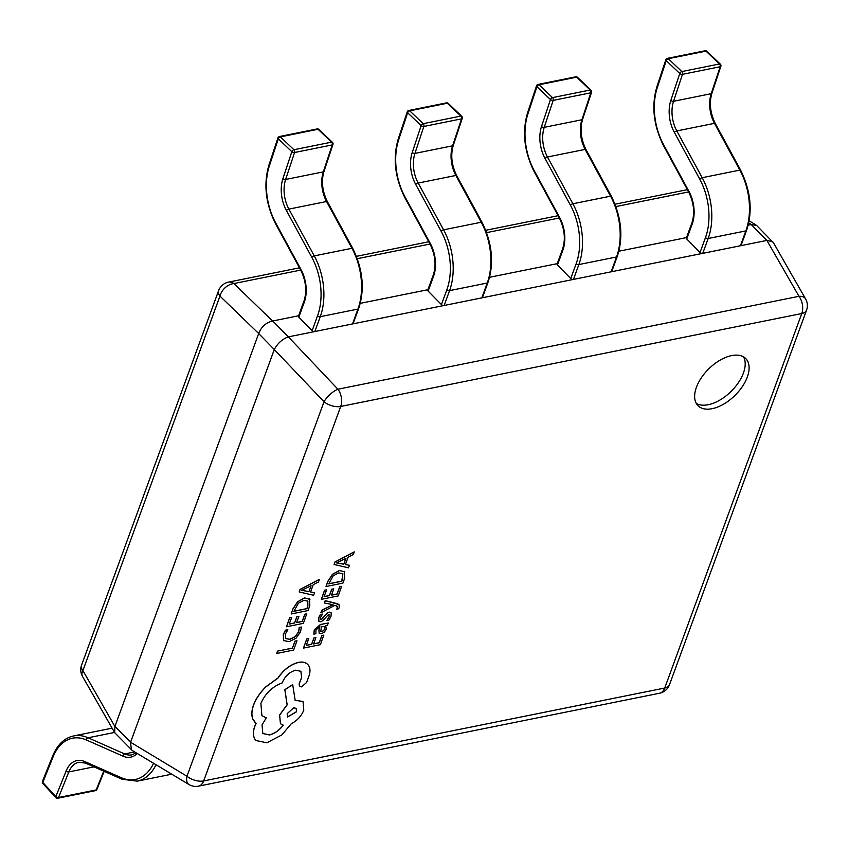<?xml version="1.0" encoding="UTF-8"?>
<svg xmlns="http://www.w3.org/2000/svg" width="849" height="849" viewBox="0 0 849 849"><rect width="100%" height="100%" fill="white"/><g stroke="black" fill="none" stroke-linecap="round" stroke-linejoin="round"><path stroke-width="1.27" d="M56.756 797.816A2.016 1.082 -42.8 0 1 55.896 797.625A2.016 1.082 -42.8 0 1 55.843 796.574L66.137 770.988A28.845 18.253 78.6 0 1 84.751 761.564L121.343 777.726A51.64 32.687 -101.4 0 0 153.595 763.293M121.343 777.726A2.016 1.422 -66.2 0 0 122.054 779.255L85.462 763.092L78.883 762.243A26.828 16.98 -101.4 0 0 68.822 771.921L58.528 797.508A2.016 1.274 78.6 0 1 57.774 798.23A2.016 2.016 0 0 1 55.896 797.625L42.843 783.51A2.016 1.082 -42.8 0 1 42.79 782.449L55.843 796.574A2.016 1.125 -158.1 0 0 58.528 797.508L96.202 789.92L103.737 771.168M740.413 245.764L745.846 230.907A2.016 1.082 20.1 0 0 746.568 230.408L741.124 245.265A2.016 1.082 -159.9 0 1 740.413 245.764L702.739 253.352A2.016 1.082 -159.9 0 1 700.043 252.471L705.477 237.614A51.64 32.687 -101.4 0 0 699.714 179.097L674.318 132.327A28.845 18.253 78.6 0 1 670.827 100.458L679.762 73.502L666.242 60.64A2.016 1.157 -46.4 0 1 668.312 58.698A2.016 1.274 -101.4 0 0 667.367 58.358A2.016 2.016 0 0 0 665.86 59.695A2.016 1.04 -161.7 0 1 665.871 59.663M700.043 252.471L686.745 238.972A2.016 1.082 -159.9 0 1 686.385 237.975L691.818 223.117A2.016 1.082 -159.9 0 0 692.179 224.115L686.745 238.972M699.714 179.097A2.016 0.679 -28.5 0 1 702.187 177.706L739.861 170.108A2.016 0.679 -28.5 0 1 740.678 170.246L715.293 123.466A2.016 0.679 -28.5 0 0 714.465 123.338L676.802 130.937L702.187 177.706A53.657 33.949 78.6 0 1 708.172 238.505L745.846 230.907A53.657 33.949 -101.4 0 0 739.861 170.108L714.465 123.338A26.828 16.98 78.6 0 1 711.218 93.687L720.154 66.731L682.479 74.33A2.016 1.04 18.3 0 1 679.762 73.502A2.016 1.157 -46.4 0 1 681.832 71.56L719.496 63.972A2.016 1.157 -46.4 0 1 720.345 64.142L706.824 51.28A2.016 2.016 0 0 0 705.041 50.77L667.367 58.358M705.041 50.77A2.016 1.274 -101.4 0 1 705.986 51.11L668.312 58.698L681.832 71.56A2.016 1.274 -101.4 0 1 682.479 74.33L673.544 101.286L711.218 93.687A2.016 1.04 18.3 0 0 711.929 93.188L720.865 66.233A2.016 1.04 18.3 0 1 720.154 66.731A2.016 1.274 -101.4 0 0 719.538 64.004A2.016 1.274 -101.4 0 0 719.496 63.972L705.986 51.11A2.016 1.157 -46.4 0 1 706.824 51.28M611.11 271.818L616.544 256.971A2.016 1.082 20.1 0 0 617.255 256.472L611.821 271.319A2.016 1.082 -159.9 0 1 611.11 271.818L573.436 279.417A2.016 1.082 -159.9 0 1 570.73 278.536L576.174 263.678A51.64 32.687 -101.4 0 0 570.411 205.161L545.016 158.392A28.845 18.253 78.6 0 1 541.513 126.522L550.46 99.556L536.939 86.694A2.016 1.157 -46.4 0 1 539.009 84.762A2.016 1.274 -101.4 0 0 538.064 84.422A2.016 2.016 0 0 0 536.557 85.76A2.016 1.04 -161.7 0 1 536.568 85.728A2.016 1.04 -161.7 0 0 536.939 86.694L527.993 113.649A51.64 32.687 -101.4 0 0 534.265 170.723L559.65 217.503A28.845 18.253 78.6 0 1 562.876 250.179L557.443 265.026A2.016 1.082 -159.9 0 1 557.071 264.028L562.516 249.182A2.016 1.082 -159.9 0 0 562.876 250.179M570.73 278.536L557.443 265.026M570.411 205.161A2.016 0.679 -28.5 0 1 572.884 203.76L610.558 196.172A2.016 0.679 -28.5 0 1 611.376 196.299L585.98 149.53A2.016 0.679 -28.5 0 0 585.163 149.403L547.488 156.991L572.884 203.76A53.657 33.949 78.6 0 1 578.869 264.559L616.544 256.971A53.657 33.949 -101.4 0 0 610.558 196.172L585.163 149.403A26.828 16.98 78.6 0 1 581.905 119.751L590.851 92.796L553.177 100.384A2.016 1.04 18.3 0 1 550.46 99.556A2.016 1.157 -46.4 0 1 552.519 97.624L590.193 90.026A2.016 1.157 -46.4 0 1 591.042 90.206L577.522 77.344A2.016 2.016 0 0 0 575.739 76.824L538.064 84.422M575.739 76.824A2.016 1.274 -101.4 0 1 576.673 77.163L539.009 84.762L552.519 97.624A2.016 1.274 -101.4 0 1 553.177 100.384L544.241 127.339L581.905 119.751A2.016 1.04 18.3 0 0 582.626 119.253L591.562 92.297A2.016 1.04 18.3 0 1 590.851 92.796A2.016 1.274 -101.4 0 0 590.235 90.068A2.016 1.274 -101.4 0 0 590.193 90.026L576.673 77.163A2.016 1.157 -46.4 0 1 577.522 77.344M481.797 297.882L487.241 283.025A2.016 1.082 20.1 0 0 487.952 282.526L482.519 297.383A2.016 1.082 -159.9 0 1 481.797 297.882L444.133 305.47A2.016 1.082 -159.9 0 1 441.427 304.589L446.861 289.742A51.64 32.687 -101.4 0 0 441.098 231.225L415.713 184.445A28.845 18.253 78.6 0 1 412.211 152.576L421.146 125.62L407.626 112.758A2.016 1.157 -46.4 0 1 409.696 110.816A2.016 1.274 -101.4 0 0 408.762 110.476A2.016 2.016 0 0 0 407.244 111.813A2.016 1.04 -161.7 0 1 407.255 111.792A2.016 1.04 -161.7 0 0 407.626 112.758L398.69 139.714A51.64 32.687 -101.4 0 0 404.962 196.788L430.347 243.557A28.845 18.253 78.6 0 1 433.563 276.233L428.129 291.09A2.016 1.082 -159.9 0 1 427.769 290.093L433.202 275.235A2.016 1.082 -159.9 0 0 433.563 276.233M441.427 304.589L428.129 291.09M441.098 231.225A2.016 0.679 -28.5 0 1 443.581 229.824L481.245 222.236A2.016 0.679 -28.5 0 1 482.073 222.364L456.677 175.584A2.016 0.679 -28.5 0 0 455.86 175.456L418.186 183.055L443.581 229.824A53.657 33.949 78.6 0 1 449.567 290.623L487.241 283.025A53.657 33.949 -101.4 0 0 481.245 222.236L455.86 175.456A26.828 16.98 78.6 0 1 452.602 145.816L461.538 118.86L423.874 126.448A2.016 1.04 18.3 0 1 421.146 125.62A2.016 1.157 -46.4 0 1 423.216 123.678L460.89 116.09A2.016 1.157 -46.4 0 1 461.739 116.26L448.219 103.398A2.016 2.016 0 0 0 446.436 102.888L408.762 110.476M446.436 102.888A2.016 1.274 -101.4 0 1 447.37 103.228L409.696 110.816L423.216 123.678A2.016 1.274 -101.4 0 1 423.258 123.721A2.016 1.274 -101.4 0 1 423.874 126.448L414.928 153.404L452.602 145.816A2.016 1.04 18.3 0 0 453.324 145.306L462.259 118.351A2.016 1.04 18.3 0 1 461.538 118.86A2.016 1.274 -101.4 0 0 460.933 116.133A2.016 1.274 -101.4 0 0 460.89 116.09L447.37 103.228A2.016 1.157 -46.4 0 1 448.219 103.398M352.494 323.947L357.928 309.089A2.016 1.082 20.1 0 0 358.649 308.59L353.216 323.437A2.016 1.082 -159.9 0 1 352.494 323.947L314.82 331.534A2.016 1.082 -159.9 0 1 312.124 330.654L317.558 315.796A51.64 32.687 -101.4 0 0 311.795 257.279L286.41 210.51A28.845 18.253 78.6 0 1 282.908 178.64L291.844 151.684L278.323 138.822A2.016 1.157 -46.4 0 1 280.393 136.88A2.016 1.274 -101.4 0 0 279.459 136.54A2.016 2.016 0 0 0 277.941 137.878A2.016 1.04 -161.7 0 1 277.952 137.846A2.016 1.04 -161.7 0 0 278.323 138.822L269.388 165.778A51.64 32.687 -101.4 0 0 275.649 222.841L301.045 269.621A28.845 18.253 78.6 0 1 304.26 302.297L298.827 317.155A2.016 1.082 -159.9 0 1 298.466 316.146L303.9 301.299A2.016 1.082 -159.9 0 0 304.26 302.297M312.124 330.654L298.827 317.155M311.795 257.279A2.016 0.679 -28.5 0 1 314.268 255.889L351.942 248.29A2.016 0.679 -28.5 0 1 352.76 248.417L327.374 201.648A2.016 0.679 -28.5 0 0 326.557 201.521L288.883 209.109L314.268 255.889A53.657 33.949 78.6 0 1 320.264 316.677L357.928 309.089A53.657 33.949 -101.4 0 0 351.942 248.29L326.557 201.521A26.828 16.98 78.6 0 1 323.299 171.869L332.235 144.914L294.561 152.512A2.016 1.04 18.3 0 1 291.844 151.684A2.016 1.157 -46.4 0 1 293.913 149.742L331.588 142.144A2.016 1.157 -46.4 0 1 332.426 142.324L318.906 129.462A2.016 2.016 0 0 0 317.123 128.942L279.459 136.54M317.123 128.942A2.016 1.274 -101.4 0 1 318.067 129.281L280.393 136.88L293.913 149.742A2.016 1.274 -101.4 0 1 293.956 149.785A2.016 1.274 -101.4 0 1 294.561 152.512L285.625 179.468L323.299 171.869A2.016 1.04 18.3 0 0 324.01 171.371L332.957 144.415A2.016 1.04 18.3 0 1 332.235 144.914A2.016 1.274 -101.4 0 0 331.63 142.186A2.016 1.274 -101.4 0 0 331.588 142.144L318.067 129.281A2.016 1.157 -46.4 0 1 318.906 129.462M712.162 408.677A33.535 18.657 135.4 0 0 742.408 386.486A33.535 18.657 135.4 0 0 745.772 358.607A33.535 18.657 135.4 0 0 731.583 355.604A33.535 18.657 135.4 0 0 701.338 377.794A33.535 18.657 135.4 0 0 697.984 405.673A33.535 18.657 135.4 0 0 712.162 408.677M696.297 403.424A33.535 18.657 135.4 0 0 708.257 404.708A33.535 18.657 135.4 0 0 737.102 384.501A33.535 18.657 135.4 0 0 743.544 356.888M298.604 315.764L272.709 320.986L288.352 336.873L766.88 240.426L751.238 224.539L748.181 225.165M687.308 237.433L618.879 251.219M558.005 263.487L489.576 277.283M427.907 289.711L360.263 303.337M258.648 333.646L114.933 726.362L130.576 742.249L274.291 349.533L258.69 333.53C261.354 326.791 265.992 322.62 272.593 321.007L272.709 320.986M751.238 224.539L756.671 225.505L773.45 242.74L805.595 298.922A13.414 7.482 -29.8 0 0 798.983 296.301L766.88 240.426M130.576 742.249L186.971 776.241A13.414 7.1 -59 0 0 188.945 784.508L132.232 750.474L114.657 732.613L114.933 726.362M288.352 336.873L337.923 389.224A13.414 4.924 -43.5 0 0 324.021 401.747A13.414 7.227 20.1 0 0 340.714 406.448L203.664 780.942A13.414 7.227 -159.9 0 1 186.971 776.241L324.021 401.747L274.291 349.533M274.333 349.417C277.634 343.314 282.261 339.144 288.236 336.894M131.436 749.847L130.534 742.376M767.008 240.405L772.802 241.869M258.69 333.53L219.955 296.089A13.414 9.657 -46 0 1 233.857 283.566L272.593 321.007M81.568 665.16L218.607 290.655A13.414 7.227 20.1 0 0 219.955 296.089L82.905 670.583A13.414 7.227 -159.9 0 1 81.568 665.16A13.414 13.414 0 0 0 82.512 676.43A13.414 7.482 -29.8 0 1 82.905 670.583L114.88 726.479M296.98 640.793L294.974 641.101L292.406 648.116L277.443 651.13L276.689 653.475L293.584 650.079L296.98 640.793L294.974 641.101M295.059 641.175L292.406 648.116M292.491 648.19L277.443 651.13M277.527 651.204L276.689 653.475M301.374 627.029L299.283 627.453L298.742 631.762L295.314 636.644L289.859 639.35L285.466 638.522L285.338 634.097L287.864 629.746L285.582 630.213L283.364 634.521L283.481 640.486L289.116 641.706L296.046 638.215L300.567 631.709L301.374 627.029L299.198 627.369L298.668 631.688L295.229 636.57L289.785 639.265L285.381 638.437M287.864 629.746L285.508 630.128L283.29 634.436L283.736 640.772M306.818 613.891L304.897 614.283L302.265 621.479L296.577 622.625L298.89 616.332L296.948 616.714L294.645 623.017L289.244 624.1L291.727 617.308L289.785 617.701L286.463 626.764L303.358 623.368L306.744 613.816L304.823 614.198L302.18 621.394L296.619 622.519M298.89 616.332L296.874 616.639L294.571 622.933L289.276 624.004M291.727 617.308L289.711 617.616L286.463 626.764M309.949 599.362L304.621 597.983L297.659 601.845L292.99 608.945L291.154 613.976L308.038 610.569L309.811 605.73L309.482 598.789M307.954 601.166L303.815 600.36L298.349 603.246L293.924 611.312L306.945 608.68L307.879 606.122L307.784 600.943L307.805 606.048L306.871 608.606L293.966 611.206M309.874 599.288L304.547 597.898L297.585 601.761L292.905 608.871L291.154 613.976M319.436 579.411L300.1 589.524L299.209 591.955L313.642 595.255L314.565 592.74L310.564 591.986L313.249 584.653L318.524 581.926L319.362 579.336L300.015 589.439L299.209 591.955M308.919 591.647L311.084 585.736L301.798 590.32L308.919 591.647L310.946 585.81M314.565 592.74L310.585 591.923M301.703 590.299L308.834 591.573M323.84 635.201L321.92 635.593L319.288 642.789L313.599 643.935L315.902 637.641L313.971 638.024L311.668 644.327L306.266 645.41L308.749 638.618L306.807 639.01L303.486 648.084L320.381 644.678L323.766 635.126L321.835 635.519L319.203 642.714L313.642 643.829M315.902 637.641L313.897 637.949L311.594 644.242L306.298 645.314M308.749 638.618L306.722 638.926L303.486 648.084M314.31 630.022L313.843 634.129L315.902 633.715L315.955 629.884L319.84 626.742L318.969 630.372L319.224 633.396L321.389 633.747L324.35 632.144L326.356 629.045L325.623 625.628L327.502 625.193L328.308 622.986L320.551 624.556L314.236 629.947L313.843 634.129M320.72 631.263L322.026 631.539L323.671 630.616L324.827 628.822L324.721 626.636L321.453 626.413L320.795 631.359M320.635 631.189L321.951 631.465L323.596 630.542L324.753 628.748L324.605 626.509M319.733 626.764L318.895 630.287L319.192 633.365M328.308 622.986L320.466 624.471L314.236 629.947M326.801 620.523L328.988 620.088L330.94 616.533L331.322 613.063L329.232 612.171L326.971 613.307L321.24 619.526L320.317 619.091L320.498 617.446L322.546 614.082L320.487 614.496L318.863 617.573L318.545 620.874L320.604 621.765L322.737 620.757L328.616 614.389L329.295 616.661L326.801 620.523L329.21 616.586L328.531 614.315M331.322 613.063L330.94 612.458M331.248 612.978L329.157 612.087L326.886 613.233L322.461 618.741L321.166 619.452L320.243 619.017M321.166 619.452L320.317 619.091M322.546 614.082L320.413 614.411L318.789 617.499L318.853 621.394M318.471 620.789L318.81 621.351M328.616 614.389L329.444 614.527M333.137 604.743L321.771 610.325L320.869 612.787L334.708 605.433L336.554 605.963L337.424 607.873L336.724 609.179L338.613 608.797L339.303 607.343L338.974 604.573L337.085 603.628L325.209 600.646L324.456 603.002L333.073 604.679M325.284 600.721L324.456 603.002M333.01 604.679L321.697 610.251L320.869 612.787M336.554 605.963L337.286 606.356M336.469 605.878L337.35 607.799L336.724 609.179M338.931 604.53L325.209 600.646M341.691 586.447L339.759 586.829L337.127 594.024L331.45 595.17L333.753 588.877L331.81 589.27L329.508 595.563L324.106 596.656L326.589 589.853L324.647 590.246L321.336 599.32L338.22 595.913L341.606 586.362L339.685 586.755L337.053 593.95L331.481 595.075M333.753 588.877L331.736 589.185L329.433 595.489L324.148 596.55M326.589 589.853L324.573 590.172L321.336 599.32M344.811 571.918L339.483 570.528L332.521 574.391L327.852 581.501L326.016 586.521L342.9 583.114L344.673 578.275L344.344 571.335M328.828 583.751L341.733 581.151L342.9 573.797L338.677 572.905L333.211 575.792L328.786 583.857L341.807 581.236L342.741 578.678L342.656 573.5M344.736 571.833L339.409 570.454L332.447 574.317L327.778 581.416L326.016 586.521M354.309 551.967L334.962 562.07L334.071 564.5L348.504 567.811L349.427 565.296L345.426 564.532L348.111 557.199L353.386 554.471L354.224 551.882L334.877 561.996L334.071 564.5M343.781 564.203L345.946 558.292L336.65 562.929L343.781 564.203L345.808 558.355M349.427 565.296L345.447 564.468M336.565 562.855L343.707 564.118M308.06 664.799C305.916 662.411 302.679 661.636 298.349 662.475C290.347 664.661 283.598 669.85 278.079 678.033L266.119 686.703C260.25 692.444 256.101 698.547 253.649 704.988C251.665 710.549 251.4 715.24 252.832 719.071L256.101 723.507L254.806 726.436C252.832 731.976 253.002 736.391 255.305 739.67L256.027 740.53L266.841 742.801L281.847 734.905L291.281 723.73C297.139 720.674 301.321 716.153 303.793 710.189L303.04 701.507L295.165 700.329L292.693 684.602L284.914 689.759L287.174 704.84L279.661 715.049L280.446 723.73L283.279 725.226C279.385 730.352 274.779 733.6 269.483 734.958L262.808 733.536L262.054 724.866L266.289 717.861L261.895 715.686L260.898 703.418C265.302 693.4 272.444 686.554 282.324 682.861L282.685 681.864C285.402 675.804 289.711 671.92 295.622 670.211L300.896 671.304L301.692 677.332L299.241 683.742L299.474 686.427L301.544 686.873L306.595 682.49L309.291 675.104C310.511 670.71 310.108 667.272 308.06 664.799L307.688 664.396M296.545 711.77L296.259 708.384L293.648 707.822L287.185 713.648L287.471 717.044L296.545 711.77L296.216 708.342M298.349 662.475L298.264 662.39C290.273 664.587 283.513 669.765 278.005 677.958L266.045 686.629C260.176 692.37 256.016 698.462 253.564 704.914C251.591 710.464 251.315 715.166 252.747 718.986L255.071 722.563M256.016 723.433L254.732 726.362C252.758 731.902 252.917 736.306 255.22 739.596L255.995 740.487M302.997 701.476L295.091 700.255M292.693 684.602L284.829 689.685L287.1 704.766L279.586 714.975L280.446 723.73M283.205 725.142C279.3 730.278 274.705 733.525 269.409 734.884L262.776 733.494M266.289 717.861L261.853 715.643M301.692 677.332L299.156 683.668L299.442 686.385M300.854 671.272L301.618 677.258M307.985 664.725C305.831 662.337 302.594 661.562 298.264 662.39M287.44 717.002L296.471 711.685M66.137 770.988A2.016 1.125 -158.1 0 0 68.822 771.921L93.974 766.859M137.294 753.509A28.845 18.253 78.6 0 1 122.999 756.151L86.407 739.988A51.64 32.687 -101.4 0 0 53.084 756.862L42.79 782.449A2.016 1.125 -158.1 0 1 42.45 781.388A2.016 2.016 0 0 0 42.843 783.51M114.562 732.443L88.084 737.781L124.676 753.944A26.828 16.98 -101.4 0 0 131.924 754.857L136.201 752.851M111.251 728.346L112.132 728.187A53.657 33.949 -101.4 0 0 111.251 728.346L73.576 735.945A53.657 33.949 78.6 0 1 88.084 737.781A2.016 1.422 -66.2 0 0 86.407 739.988M134.651 751.927L124.676 753.944A2.016 1.422 -66.2 0 0 122.999 756.151M156.036 764.758A53.657 33.949 78.6 0 1 137.22 781.154L171.763 774.192M85.462 763.092A2.016 1.422 -66.2 0 1 84.751 761.564M53.084 756.862A2.016 1.125 -158.1 0 1 52.744 755.801L42.45 781.388M104.172 771.359L96.913 789.421A2.016 1.125 -158.1 0 1 96.202 789.92A2.016 1.274 78.6 0 1 95.449 790.642L57.774 798.23M657.306 87.596A2.016 1.04 -161.7 0 1 656.924 86.651L665.86 59.695A2.016 1.04 -161.7 0 0 666.242 60.64L657.306 87.596A51.64 32.687 -101.4 0 0 663.568 144.67L688.964 191.439A28.845 18.253 78.6 0 1 692.179 224.115M670.827 100.458A2.016 1.04 18.3 0 0 673.544 101.286A26.828 16.98 -101.4 0 0 676.802 130.937A2.016 0.679 -28.5 0 0 674.318 132.327M705.477 237.614A2.016 1.082 20.1 0 0 708.172 238.505L702.739 253.352M663.568 144.67A2.016 0.679 151.5 0 0 663.324 145.317C653.433 125.185 651.3 105.637 656.924 86.651M688.964 191.439A2.016 0.679 151.5 0 0 688.719 192.097L663.324 145.317M541.513 126.522A2.016 1.04 18.3 0 0 544.241 127.339A26.828 16.98 -101.4 0 0 547.488 156.991A2.016 0.679 -28.5 0 0 545.016 158.392M576.174 263.678A2.016 1.082 20.1 0 0 578.869 264.559L573.436 279.417M527.993 113.649A2.016 1.04 -161.7 0 1 527.611 112.715L536.557 85.76M534.265 170.723A2.016 0.679 151.5 0 0 534.021 171.381C524.13 151.249 521.986 131.691 527.611 112.715M559.65 217.503A2.016 0.679 151.5 0 0 559.417 218.151L534.021 171.381M412.211 152.576A2.016 1.04 18.3 0 0 414.928 153.404A26.828 16.98 -101.4 0 0 418.186 183.055A2.016 0.679 -28.5 0 0 415.713 184.445M446.861 289.742A2.016 1.082 20.1 0 0 449.567 290.623L444.133 305.47M398.69 139.714A2.016 1.04 -161.7 0 1 398.308 138.769L407.244 111.813M404.962 196.788A2.016 0.679 151.5 0 0 404.718 197.435C394.817 177.314 392.684 157.755 398.308 138.769M430.347 243.557A2.016 0.679 151.5 0 0 430.103 244.215L404.718 197.435M282.908 178.64A2.016 1.04 18.3 0 0 285.625 179.468A26.828 16.98 -101.4 0 0 288.883 209.109A2.016 0.679 -28.5 0 0 286.41 210.51M317.558 315.796A2.016 1.082 20.1 0 0 320.264 316.677L314.82 331.534M269.388 165.778A2.016 1.04 -161.7 0 1 269.006 164.833L277.941 137.878M275.649 222.841A2.016 0.679 151.5 0 0 275.416 223.499C265.514 203.367 263.381 183.808 269.006 164.833M301.045 269.621A2.016 0.679 151.5 0 0 300.801 270.269L275.416 223.499M751.354 224.518L748.712 222.926M688.624 191.916L615.971 206.562M559.321 217.981L486.657 232.615M430.019 244.034L357.355 258.68M300.705 270.099L233.857 283.566A13.414 8.49 78.6 0 0 228.561 282.112A13.414 13.414 0 0 0 218.607 290.655M337.923 389.224L798.983 296.301A13.414 8.49 78.6 0 1 801.774 313.525L340.714 406.448A13.414 8.49 78.6 0 0 337.923 389.224M669.5 684.697L806.55 310.193A13.414 7.227 20.1 0 1 801.774 313.525L664.725 688.03L203.664 780.942A13.414 8.49 78.6 0 1 198.496 786.153L659.556 693.23A13.414 13.414 0 0 0 669.5 684.697A13.414 7.227 -159.9 0 1 664.725 688.03A13.414 8.49 78.6 0 1 659.556 693.23M122.054 779.255L137.22 781.154M73.576 735.945C64.386 737.972 57.435 744.584 52.744 755.801M95.449 790.642A2.016 2.016 0 0 0 96.913 789.421M746.568 230.408C752.83 211.242 750.877 191.195 740.678 170.246M715.293 123.466C710.178 112.938 709.053 102.846 711.929 93.188M720.865 66.233A2.016 2.016 0 0 0 720.345 64.142M688.719 192.097C693.983 203.07 695.013 213.407 691.818 223.117M617.255 256.472C623.527 237.306 621.564 217.248 611.376 196.299M585.98 149.53C580.875 138.992 579.75 128.899 582.626 119.253M591.562 92.297A2.016 2.016 0 0 0 591.042 90.206M559.417 218.151C564.681 229.124 565.71 239.471 562.516 249.182M487.952 282.526C494.224 263.37 492.261 243.313 482.073 222.364M456.677 175.584C451.562 165.056 450.448 154.964 453.324 145.306M462.259 118.351A2.016 2.016 0 0 0 461.739 116.26M430.103 244.215C435.367 255.188 436.407 265.525 433.202 275.235M358.649 308.59C364.921 289.424 362.958 269.366 352.76 248.417M327.374 201.648C322.259 191.11 321.145 181.017 324.01 171.371M332.957 144.415A2.016 2.016 0 0 0 332.426 142.324M300.801 270.269C306.065 281.242 307.094 291.589 303.9 301.299M188.945 784.508A13.414 13.414 0 0 0 198.496 786.153M806.55 310.193A13.414 13.414 0 0 0 805.595 298.922M82.512 676.43L114.657 732.613M755.886 224.879L749.126 220.825M228.561 282.112L299.474 267.828M356.463 256.334L428.777 241.763M485.766 230.281L558.09 215.71M615.079 204.216L687.393 189.645"/></g></svg>
